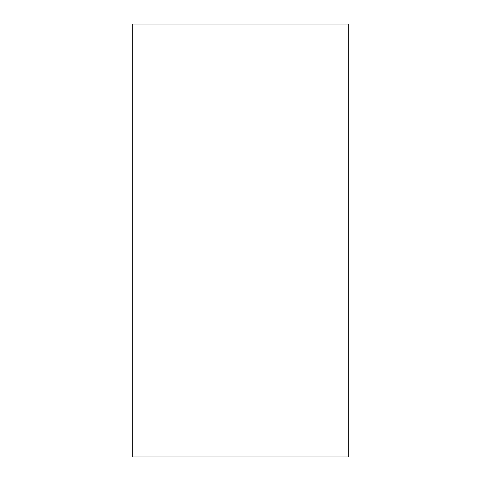<?xml version="1.0" encoding="UTF-8"?>
<svg xmlns="http://www.w3.org/2000/svg" width="481" height="481" viewBox="0 0 481 481"><rect width="100%" height="100%" fill="white"/><g stroke="black" fill="none" stroke-linecap="round" stroke-linejoin="round"><path stroke-width="0.36" stroke-dasharray="2.4 1.8" d="M132.275 24.05L348.725 24.05L132.275 24.05M348.725 456.95L132.275 456.95L348.725 456.95"/><path stroke-width="0.72" d="M132.275 24.05L132.275 456.95L348.725 456.95L348.725 24.05L132.275 24.05L132.275 456.95L348.725 456.95L348.725 24.05L132.275 24.05"/></g></svg>
